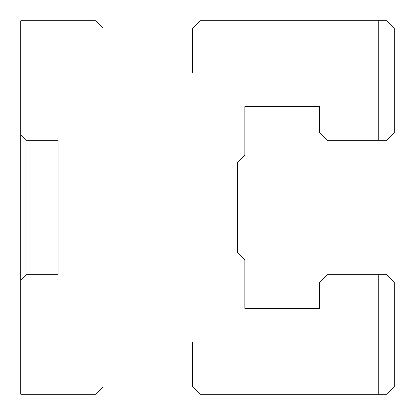 <?xml version="1.0" encoding="UTF-8"?>
<svg xmlns="http://www.w3.org/2000/svg" width="415" height="415" viewBox="0 0 415 415"><rect width="100%" height="100%" fill="white"/><g stroke="black" fill="none" stroke-linecap="round" stroke-linejoin="round"><path stroke-width="0.62" d="M20.75 279.959L20.75 20.75L95.45 20.75L102.92 28.22L102.92 73.04L192.56 73.04L192.56 28.22L200.03 20.75L378.75 20.75L378.75 140.27L327.02 140.27L319.55 132.8L319.55 106.655L244.85 106.655L244.85 155.21L237.38 162.68L237.38 252.32L237.38 162.68L237.38 252.32L244.85 259.79L244.85 308.345L319.55 308.345L319.55 282.2L327.02 274.73L378.75 274.73L378.75 394.25L200.03 394.25L192.56 386.78L192.56 341.96L102.92 341.96L102.92 386.78L95.45 394.25L20.75 394.25L20.75 279.959L25.979 274.73L58.1 274.73L58.1 140.27L25.979 140.27L20.75 135.041M25.979 140.27L25.979 274.73M237.38 162.68L237.38 252.32M378.75 140.27L386.78 140.27L394.25 132.8L394.25 28.22L386.78 20.75L378.75 20.75M378.75 274.73L386.78 274.73L394.25 282.2L394.25 386.78L386.78 394.25L378.75 394.25"/></g></svg>
